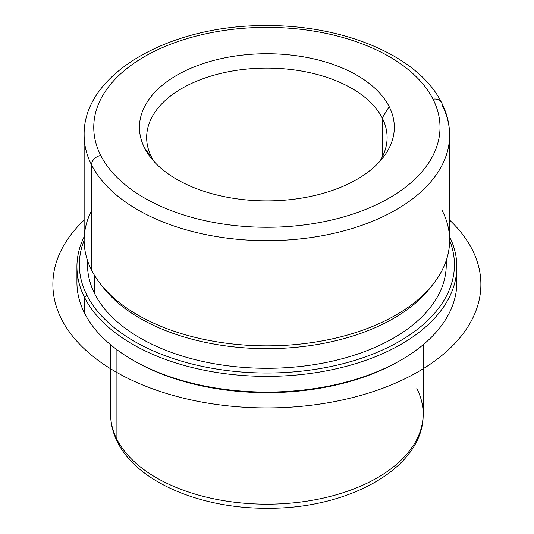 <?xml version="1.0" encoding="UTF-8"?>
<svg xmlns="http://www.w3.org/2000/svg" width="534" height="534" viewBox="0 0 534 534"><rect width="100%" height="100%" fill="white"/><g stroke="black" fill="none" stroke-linecap="round" stroke-linejoin="round"><path stroke-width="0.8" d="M446.25 260.505L446.25 264.744A179.371 103.563 180 0 1 292.392 367.252A179.371 103.563 180 0 1 94.765 293.9L94.765 275.798L94.765 293.9A179.371 103.563 180 0 1 87.509 264.744L87.509 260.505M101.64 285.403A179.371 103.563 0 0 0 266.88 348.669A179.371 103.563 0 0 0 432.119 285.403M91.534 210.643A182.741 105.505 0 0 0 91.534 270.05A182.741 105.505 0 0 0 100.065 283.421A182.741 105.505 0 0 0 266.88 345.852A182.741 105.505 0 0 0 433.695 283.421A182.741 105.505 0 0 0 442.225 210.643M433.695 283.421L430.624 287.385A179.371 103.563 180 0 1 266.88 348.669A179.371 103.563 180 0 1 103.135 287.385L100.065 283.421M389.159 106.6A127.439 73.572 180 0 1 383.212 157.35A127.439 73.572 180 0 1 266.88 200.891A127.439 73.572 180 0 1 150.548 157.35A127.439 73.572 180 0 1 144.601 148.031L151.523 157.056A120.223 69.413 0 0 0 154.126 161.602A120.223 69.413 180 0 1 151.523 157.056L144.601 148.031A127.439 73.572 180 0 1 231.002 56.717A127.439 73.572 180 0 1 389.159 106.6L382.237 117.974L389.159 106.6A127.439 73.572 0 0 0 231.002 56.717A127.439 73.572 0 0 0 144.601 148.031A127.439 73.572 0 0 0 302.758 197.914A127.439 73.572 0 0 0 389.159 106.6M379.634 161.602A120.223 69.413 0 0 0 382.237 117.974A120.223 69.413 0 0 0 233.031 70.915A120.223 69.413 0 0 0 151.523 157.056A120.223 69.413 180 0 1 146.656 137.518A120.223 69.413 180 0 1 249.785 68.813A120.223 69.413 180 0 1 382.237 117.974A120.223 69.413 180 0 1 387.103 137.518A120.223 69.413 180 0 1 379.634 161.602M449.621 240.38A187.547 108.282 180 0 1 314.399 369.488A187.547 108.282 180 0 1 86.915 295.229A187.547 108.282 180 0 1 84.138 240.38A187.547 108.282 0 0 0 86.915 295.229A187.547 108.282 0 0 0 314.399 369.488A187.547 108.282 0 0 0 449.621 240.38M87.629 260.872A179.371 103.563 0 0 0 94.765 293.9A179.371 103.563 0 0 0 295.702 366.958A179.371 103.563 0 0 0 446.13 260.872M449.621 236.769A189.95 109.67 180 0 1 319.546 372.071A189.95 109.67 180 0 1 84.612 297.578L86.915 295.229L84.612 297.578A189.95 109.67 180 0 1 84.138 236.769A189.95 109.67 0 0 0 76.929 266.706A189.95 109.67 0 0 0 84.612 297.578A189.95 109.67 0 0 0 293.894 375.255A189.95 109.67 0 0 0 456.83 266.706A189.95 109.67 0 0 0 449.621 236.769M133.413 360.45A187.547 108.282 0 0 0 400.34 360.45M456.83 266.706L456.83 282.413A189.95 109.67 180 0 1 293.894 390.961A189.95 109.67 180 0 1 84.612 313.284L84.612 297.578L84.612 313.284A189.95 109.67 180 0 1 76.929 282.413L76.929 266.706M77.417 274.556A189.95 109.67 -0 0 0 84.612 313.284A189.95 109.67 0 0 0 132.559 359.956A189.95 109.67 0 0 0 401.201 359.956A189.95 109.67 0 0 0 456.343 274.556M401.201 359.956L399.499 360.937A187.547 108.282 180 0 1 134.261 360.937L132.559 359.956M382.237 157.056L382.237 117.974L382.237 157.056M449.621 135.169C449.581 123.981 446.898 113.148 441.571 102.668C418.796 56.217 344.17 24.951 266.179 25.599C170.513 24.697 82.837 73.432 84.138 135.169L84.138 240.347A182.741 105.505 180 0 0 91.534 270.05L91.534 164.873A9.619 7.536 -26.9 0 1 100.759 155.454A173.123 99.951 0 0 0 315.621 223.225A173.123 99.951 0 0 0 433.001 99.177A9.619 7.536 -26.9 0 1 441.571 102.668L441.571 102.668A9.619 7.536 153.1 0 0 433.001 99.177A173.123 99.951 0 0 0 218.139 31.406A173.123 99.951 0 0 0 100.759 155.454A173.123 99.951 180 0 1 218.139 31.406A173.123 99.951 180 0 1 433.001 99.177A173.123 99.951 180 0 1 315.621 223.225A173.123 99.951 180 0 1 100.759 155.454A9.619 7.536 153.1 0 0 91.534 164.873A182.741 105.505 180 0 1 84.138 135.169A182.741 105.505 0 0 0 91.534 164.873A182.741 105.505 180 0 0 292.866 239.599A182.741 105.505 180 0 0 449.621 135.169L449.621 240.347A182.741 105.505 180 0 1 292.866 344.777A182.741 105.505 180 0 1 91.534 270.05L91.534 164.873A182.741 105.505 0 0 0 292.866 239.599A182.741 105.505 0 0 0 449.621 135.169A182.741 105.505 0 0 0 442.225 105.465M110.591 344.744L110.591 413.95C110.625 423.676 112.948 433.074 117.567 442.145C137.225 482.095 200.617 508.635 266.967 508.248C348.729 509.142 424.143 467.624 423.168 413.95A156.288 90.233 180 0 1 289.108 503.262A156.288 90.233 180 0 1 116.913 439.355L116.913 349.717L116.913 439.355A156.288 90.233 180 0 1 110.591 413.95A156.288 90.233 0 0 0 116.913 439.355A9.619 7.536 153.1 0 0 117.567 442.145A9.619 7.536 -26.9 0 1 116.913 439.355A156.288 90.233 0 0 0 289.108 503.262A156.288 90.233 0 0 0 423.168 413.95A156.288 90.233 0 0 0 416.847 388.545M449.621 220.081A213.994 123.548 180 0 1 399.158 381.496A213.994 123.548 180 0 1 115.558 371.737A213.994 123.548 180 0 1 84.138 220.081M423.168 413.95L423.168 344.744"/></g></svg>
